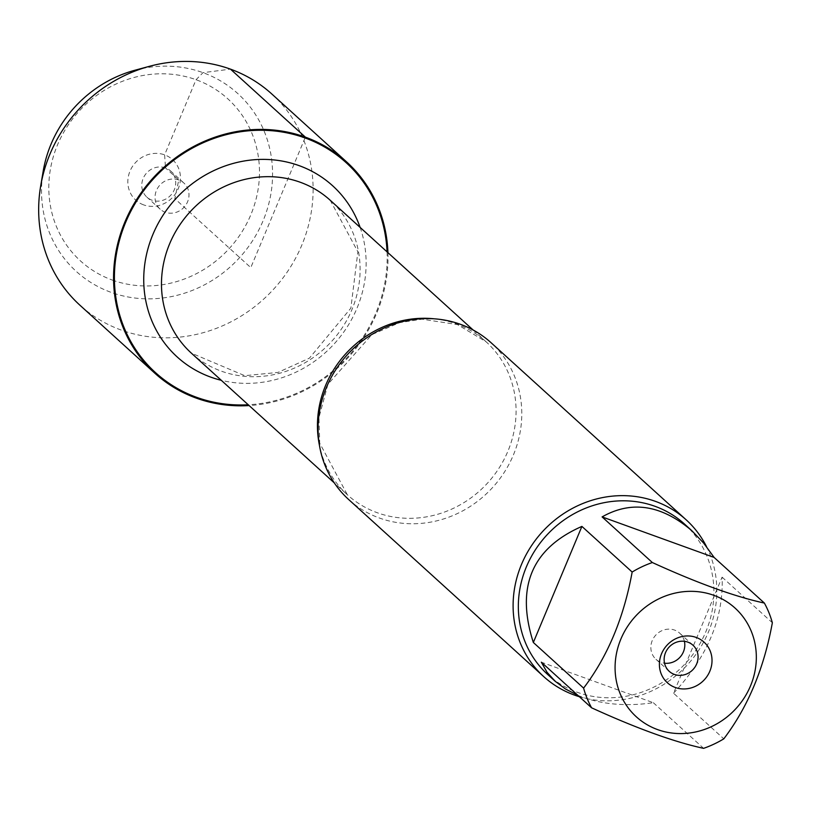 <?xml version="1.0" encoding="UTF-8"?>
<svg xmlns="http://www.w3.org/2000/svg" width="813" height="813" viewBox="0 0 813 813"><rect width="100%" height="100%" fill="white"/><g stroke="black" fill="none" stroke-linecap="round" stroke-linejoin="round"><path stroke-width="0.61" stroke-dasharray="4.07 3.05" d="M348.736 499.589A105.914 98.403 132.2 0 0 379.407 518.023A105.914 98.403 132.2 0 0 504.487 471.997A105.914 98.403 132.2 0 0 491.113 342.751M387.059 251.857A141.797 131.757 -47.8 0 1 248.239 404.772M706.517 546.641A105.914 98.403 -47.8 0 1 690.389 661.447A105.914 98.403 -47.8 0 1 579.354 696.711M673.54 693.215C707.595 656.599 723.783 617.91 722.096 577.139L673.54 693.215L723.794 738.844M722.096 577.139L772.35 622.758M577.87 695.359L582.738 697.269C603.785 704.647 627.321 706.467 653.337 702.717L541.326 662.189M653.337 702.717L703.601 748.346M684.465 523.999A101.676 94.471 -47.8 0 1 697.3 648.073A101.676 94.471 -47.8 0 1 577.23 692.259A101.676 94.471 -47.8 0 1 547.779 674.566M684.404 641.305A17.652 16.402 132.2 0 0 679.688 633.154A17.652 16.402 132.2 0 0 674.577 630.085A17.652 16.402 132.2 0 0 653.733 637.758A17.652 16.402 132.2 0 0 655.959 659.292A17.652 16.402 132.2 0 0 661.071 662.371A17.652 16.402 132.2 0 0 664.526 663.195M387.933 252.66A142.682 132.57 -47.8 0 1 249.113 405.565M271.796 93.983A142.682 132.57 -47.8 0 1 289.814 268.087A142.682 132.57 -47.8 0 1 121.31 330.098A142.682 132.57 -47.8 0 1 79.979 305.261M134.806 70.274A120.121 111.605 -47.8 0 1 271.908 186.533A120.121 111.605 -47.8 0 1 111.096 292.355A120.121 111.605 -47.8 0 1 43.191 171.187M112.245 280.038A109.531 101.767 132.2 0 0 258.798 160.09A109.531 101.767 132.2 0 0 91.391 99.511A109.531 101.767 132.2 0 0 112.245 280.038M178.779 179.968A17.652 16.402 132.2 0 0 157.925 187.64A17.652 16.402 132.2 0 0 160.161 209.185A17.652 16.402 132.2 0 0 184.165 207.132A17.652 16.402 132.2 0 0 183.89 183.037A17.652 16.402 132.2 0 0 178.779 179.968M165.496 167.915A17.652 16.402 132.2 0 0 144.653 175.588A17.652 16.402 132.2 0 0 146.879 197.122A17.652 16.402 132.2 0 0 170.893 195.079A17.652 16.402 132.2 0 0 170.608 170.984A17.652 16.402 132.2 0 0 165.496 167.915M143.677 204.896A27.357 25.427 -47.8 0 1 129.999 171.147A27.357 25.427 -47.8 0 1 164.612 154.856A27.357 25.427 -47.8 0 1 178.291 188.616A27.357 25.427 -47.8 0 1 143.677 204.896M305.038 137.946L250.79 267.619L174.815 198.646L178.779 179.968L165.496 167.915L165.446 167.051M165.374 166.025L164.612 154.856L196.045 79.715L202.996 72.662L230.475 69.146M434.294 318.818A103.261 95.944 -47.8 0 1 456.266 323.869A103.261 95.944 -47.8 0 1 486.174 341.846A103.261 95.944 -47.8 0 1 487.8 482.79A103.261 95.944 -47.8 0 1 347.354 494.751A103.261 95.944 -47.8 0 1 319.438 445.331M191.38 353.157A103.261 95.944 132.2 0 0 331.826 341.186A103.261 95.944 132.2 0 0 330.2 200.242L357.872 251.786L350.86 308.168L309.407 358.157L277.955 372.435L244.754 375.687L191.38 353.157M360.118 227.396A115.619 107.428 -47.8 0 1 334.468 343.584A115.619 107.428 -47.8 0 1 221.299 380.311M473.146 330.017L486.174 341.846L457.384 324.55L422.028 319.184L399.701 322.619L371.927 334.57L327.934 384.244L318.96 417.486L319.733 443.207L347.354 494.751L334.326 482.922M692.971 645.207L679.688 633.154M669.241 671.345L655.959 659.292M183.89 183.037L170.608 170.984M160.161 209.185L146.879 197.122"/><path stroke-width="1.22" d="M686.152 519.812L491.113 342.751A105.914 98.403 132.2 0 0 460.443 324.316A105.914 98.403 132.2 0 0 335.363 370.342A105.914 98.403 132.2 0 0 348.736 499.589L543.775 676.65A105.914 98.403 -47.8 0 1 530.401 547.403A105.914 98.403 -47.8 0 1 655.471 501.377A105.914 98.403 -47.8 0 1 686.152 519.812A105.914 98.403 -47.8 0 1 706.517 546.641M248.239 404.772A141.797 131.757 -47.8 0 1 117.519 248.341A141.797 131.757 -47.8 0 1 305.038 137.946A141.797 131.757 -47.8 0 1 387.059 251.857M579.354 696.711A105.914 98.403 -47.8 0 1 543.775 676.65M696.172 637.433A27.357 25.427 -47.8 0 1 701.385 682.534A27.357 25.427 -47.8 0 1 659.567 667.402A27.357 25.427 -47.8 0 1 696.172 637.433M657.615 729.607A73.434 68.231 132.2 0 0 756.151 662.382A73.434 68.231 132.2 0 0 667.199 595.36A73.434 68.231 132.2 0 0 615.258 662.534A73.434 68.231 132.2 0 0 657.615 729.607M723.794 738.844C747.828 707.198 764.007 668.51 772.35 622.758A101.676 94.471 132.2 0 0 764.372 603.063C734.901 596.671 697.564 583.165 652.351 562.535A101.676 94.471 132.2 0 0 632.158 572.037C623.815 617.778 607.636 656.467 583.602 688.113A101.676 94.471 132.2 0 0 591.579 707.808C636.792 728.448 674.129 741.954 703.601 748.346A101.676 94.471 132.2 0 0 723.794 738.844M714.109 557.433L703.601 543.023L691.802 530.665C661.396 504.812 631.498 500.229 602.098 516.905L714.109 557.433L764.372 603.063M602.098 516.905L652.351 562.535M581.905 526.407C531.763 548.429 515.574 587.118 533.338 642.483L581.905 526.407L632.158 572.037M533.338 642.483L583.602 688.113M591.579 707.808L541.326 662.189L546.997 672.219L555.116 681.223L565.492 689.007L577.87 695.359M555.116 681.223L547.779 674.566A101.676 94.471 -47.8 0 1 534.944 550.492A101.676 94.471 -47.8 0 1 655.014 506.306A101.676 94.471 -47.8 0 1 684.465 523.999L691.802 530.665M687.859 642.138A17.652 16.402 132.2 0 0 667.006 649.811A17.652 16.402 132.2 0 0 669.241 671.345A17.652 16.402 132.2 0 0 693.245 669.302A17.652 16.402 132.2 0 0 692.971 645.207A17.652 16.402 132.2 0 0 687.859 642.138M664.526 663.195A17.652 16.402 132.2 0 0 684.404 641.305M249.113 405.565A142.682 132.57 -47.8 0 1 196.207 398.096A142.682 132.57 -47.8 0 1 154.887 373.258A142.682 132.57 -47.8 0 1 136.869 199.144A142.682 132.57 -47.8 0 1 305.373 137.143A142.682 132.57 -47.8 0 1 346.694 161.98A142.682 132.57 -47.8 0 1 387.933 252.66M154.887 373.258L79.979 305.261A142.682 132.57 -47.8 0 1 40.65 186.177A142.682 132.57 -47.8 0 1 149.47 66.31A142.682 132.57 -47.8 0 1 271.796 93.983L346.694 161.98M40.65 186.177L43.191 171.187A120.121 111.605 -47.8 0 1 134.806 70.274L149.47 66.31M230.475 69.146L305.373 137.143L305.038 137.946M165.446 167.051L165.374 166.025M319.438 445.331A103.261 95.944 -47.8 0 1 434.294 318.818M473.146 330.017L330.2 200.242A103.261 95.944 132.2 0 0 300.292 182.264A103.261 95.944 132.2 0 0 178.342 227.142A103.261 95.944 132.2 0 0 191.38 353.157L334.326 482.922M221.299 380.311A115.619 107.428 -47.8 0 1 150.781 239.886A115.619 107.428 -47.8 0 1 299.164 165.649A115.619 107.428 -47.8 0 1 360.118 227.396"/></g></svg>

